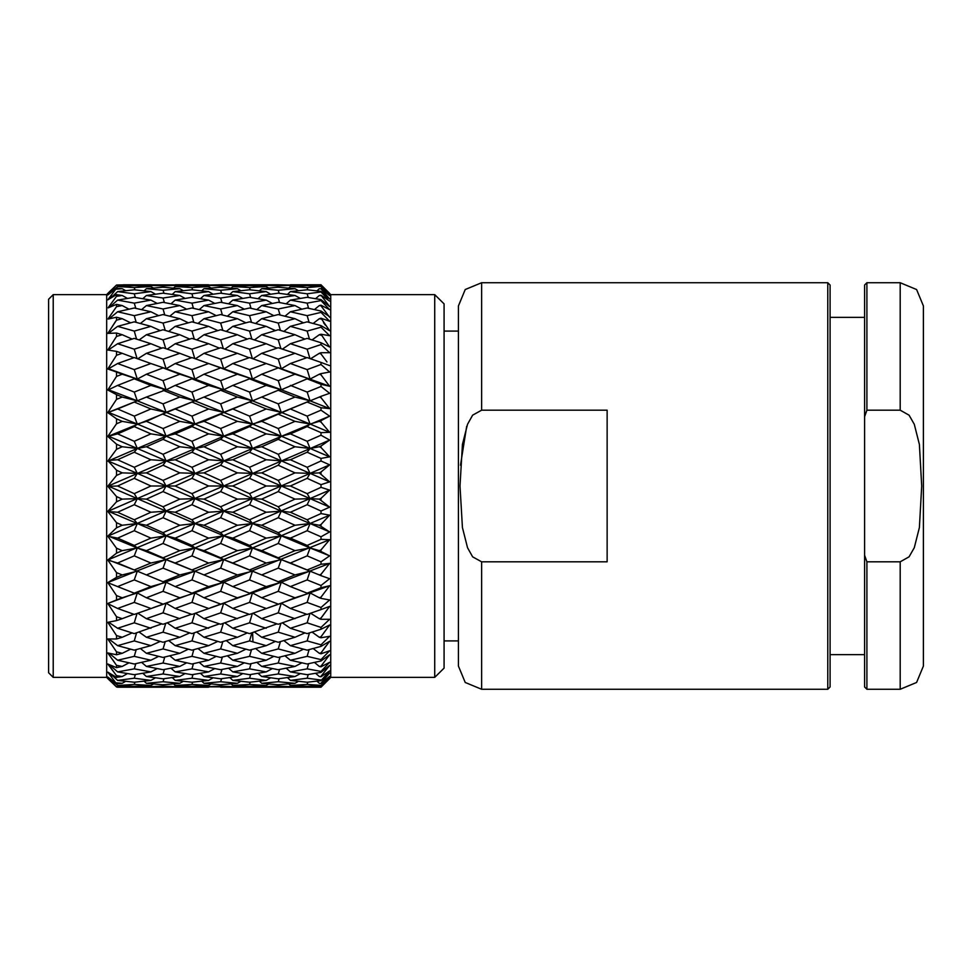 <?xml version="1.0" encoding="UTF-8"?>
<svg xmlns="http://www.w3.org/2000/svg" width="972" height="972" viewBox="0 0 972 972"><rect width="100%" height="100%" fill="white"/><g stroke="black" fill="none" stroke-linecap="round" stroke-linejoin="round"><path stroke-width="1.46" d="M481.638 282.682L465.211 289.486L458.407 305.913L458.407 666.087L465.211 682.514L481.638 689.318L827.767 689.318L827.767 282.682L481.638 282.682L481.638 410.245L607.123 410.245L607.123 561.755L481.638 561.755L472.684 556.798L467.496 547.734L462.465 527.541L460.048 486.061L462.453 444.471L467.508 424.266L472.696 415.19L481.638 410.245M466.694 426.38L460.546 465.248M866.878 689.318L864.545 686.997L864.545 285.003L866.878 282.682L866.878 410.245L900.169 410.245L909.112 415.202L914.3 424.266L919.342 444.459L921.748 485.939L919.342 527.529L914.3 547.734L909.112 556.81L900.169 561.755L866.878 561.755L866.878 689.318L900.169 689.318L916.596 682.514L923.4 666.087L923.4 305.913L916.596 289.486L900.169 282.682L900.169 410.245M827.767 282.682L830.1 285.003L830.1 686.997L827.767 689.318M864.545 555.279L866.878 561.755M866.878 410.245L864.545 416.721M209.053 686.937L163.102 687.155L179.796 686.803L163.102 686.159L146.407 686.803L163.102 687.155L117.624 687.228L116.47 686.949L107.807 676.962L116.47 683.851L107.807 672.089L116.47 677.375L116.47 675.698L107.807 664.022L116.47 667.618L116.47 665.31L107.807 652.917L116.47 654.751L116.47 651.848L107.807 638.956L116.47 639.005L116.47 635.554L107.807 622.384L116.47 620.634L116.47 616.71L107.807 603.466L116.47 599.955L116.47 595.617L107.807 582.544L116.47 577.332L116.47 572.654L107.807 559.969L116.47 553.153L116.47 548.208L107.807 536.131L116.47 527.82L116.47 522.693L107.807 511.43L116.47 501.771L116.47 496.558L107.807 486.304L116.47 475.442L116.47 470.229L108.305 461.117L137.271 473.4L134.282 467.313L150.964 459.732L134.282 452.199L117.624 459.732L134.282 467.313M116.47 475.442L122.168 472.842L116.47 470.229M108.05 486L137.271 498.6L134.282 493.618L150.964 486L134.282 478.382L117.624 486L134.282 493.618M122.168 472.842L137.271 473.4L134.282 478.382M108.305 461.117L108.305 460.473L117.624 459.732M146.407 446.743L163.102 454.252L179.796 446.743L163.102 439.295L146.407 446.743L137.271 448.432L166.09 460.862L163.102 454.252M134.282 452.199L137.271 448.432L166.09 436.161L175.239 433.913L191.909 441.312L208.567 433.913L191.909 426.599L175.239 433.913M150.964 459.732L166.09 460.862L194.886 473.4L191.909 467.301L208.567 459.732L191.909 452.199L175.239 459.732L191.909 467.313M163.102 439.295L166.09 436.161L194.886 448.432L191.909 441.312M179.796 446.743L194.886 448.432L223.681 460.862L220.693 454.252L237.399 446.743L220.693 439.295L204.023 446.743L220.693 454.252M204.023 421.313L220.693 428.579L237.399 421.313L220.693 414.145L204.023 421.313L194.886 424.096L223.681 436.161L220.693 428.579M191.909 426.599L194.886 424.096L232.83 408.993L249.525 416.089L266.182 408.993L249.525 402.007L232.83 408.993M208.567 433.913L223.681 436.161L252.513 448.432L249.525 441.324L266.182 433.913L249.525 426.587L232.83 433.913L249.525 441.324M220.693 414.145L223.681 412.31L252.513 424.096L249.525 416.089M237.399 421.313L252.513 424.096L281.285 436.161L278.296 428.579L294.99 421.313L278.296 414.145L261.65 421.313L278.296 428.579M261.65 397.001L278.296 403.902L294.99 397.001L278.296 390.222L261.65 397.001L252.513 400.829L281.285 412.31L278.296 403.902M249.525 402.007L252.513 400.829L237.399 397.001L220.693 390.222L204.023 397.001L220.693 403.902L223.681 412.31L250.351 401.655M266.182 408.993L281.285 412.31L310.117 424.096L307.128 416.089L320.954 410.208L320.954 407.79L307.128 402.007L290.434 408.993L307.128 416.089M290.434 385.386L307.128 392.056L320.954 386.516L320.954 384.256L307.128 378.849L281.285 389.711L310.117 400.829L307.128 392.056M278.296 390.222L281.285 389.711L266.182 385.386L249.525 378.849L232.83 385.386L249.525 392.056L252.513 400.829L223.681 389.711L220.693 380.623L237.399 374.208L220.693 367.938L204.023 374.208L220.693 380.623M294.99 397.001L310.117 400.829L329.605 408.556L320.954 407.79M116.47 501.771L122.168 499.158L116.47 496.558M108.05 511.163L137.271 523.568L134.282 519.801L150.964 512.268L134.282 504.687L117.624 512.268L134.282 519.801M117.624 486L108.305 486.328M122.168 499.158L137.271 498.6L166.09 511.138L163.102 506.764L179.796 499.158L163.102 491.54L146.407 499.158L163.102 506.764M179.796 472.842L163.102 465.236L146.407 472.842L163.102 480.46L179.796 472.842L194.886 473.4L223.681 486L220.693 480.46L237.399 472.842L220.693 465.236L204.023 472.842L220.693 480.46M150.964 486L166.09 486L163.102 480.46M146.407 472.842L137.271 473.4L166.09 486L163.102 491.54M175.239 459.732L166.09 460.862L163.102 465.236M204.023 446.743L194.886 448.432L191.909 452.199M208.567 459.732L223.681 460.862L252.513 473.4L249.525 467.313L266.182 459.732L249.525 452.199L232.83 459.732L249.525 467.313M232.83 433.913L223.681 436.161L220.693 439.295M237.399 446.743L252.513 448.432L281.285 460.862L278.296 454.252L294.99 446.743L278.296 439.295L261.65 446.743L278.296 454.252M261.65 421.313L252.513 424.096L249.525 426.587M266.182 433.913L281.285 436.161L310.117 448.432L307.128 441.324L320.954 435.189L320.954 432.649L307.128 426.587L290.434 433.913L307.128 441.324M290.434 408.993L278.296 414.145M294.99 421.313L310.117 424.096L329.605 432.236L320.954 432.649M116.47 527.82L122.168 525.257L116.47 522.693M108.05 535.9L137.271 547.904L134.282 545.413L150.964 538.087L134.282 530.676L117.624 538.087L134.282 545.413M117.624 512.268L108.305 511.527M122.168 525.257L137.271 523.568L166.09 535.839L163.102 532.705L179.796 525.257L163.102 517.748L146.407 525.257L163.102 532.705M146.407 499.158L137.271 498.6L134.282 504.687M150.964 512.268L166.09 511.138L194.886 523.568L191.909 519.801L208.567 512.268L191.909 504.687L175.239 512.268L191.909 519.801M208.567 486L191.909 478.382L175.239 486L191.909 493.618L208.567 486L223.681 486L252.513 498.6L249.525 493.618L266.182 486L249.525 478.382L232.83 486L249.525 493.618M179.796 499.158L194.886 498.6L191.909 493.618M175.239 486L166.09 486L194.886 498.6L191.909 504.687M204.023 472.842L194.886 473.4L191.909 478.382M232.83 459.732L223.681 460.862L220.693 465.236M237.399 472.842L252.513 473.4L281.285 486L278.296 480.46L294.99 472.842L278.296 465.236L261.65 472.842L278.296 480.46M261.65 446.743L252.513 448.432L249.525 452.199M266.182 459.732L281.285 460.862L310.117 473.4L307.128 467.313L320.954 461.032L320.954 458.432L307.128 452.199L290.434 459.732L307.128 467.313M290.434 433.913L281.285 436.161L278.296 439.295M294.99 446.743L310.117 448.432L329.605 456.828L320.954 458.432M116.47 553.153L122.168 550.687L116.47 548.208M108.05 559.787L135.12 570.345L134.282 569.993L150.964 563.007L134.282 555.911L117.624 563.007L134.282 569.993M117.624 538.087L108.305 536.289M122.168 550.687L137.271 547.904L166.09 559.69L163.102 557.855L179.796 550.687L163.102 543.421L146.407 550.687L163.102 557.855M146.407 525.257L137.271 523.568L134.282 530.676M150.964 538.087L166.09 535.839L194.886 547.904L191.909 545.401L208.567 538.087L191.909 530.688L175.239 538.087L191.909 545.401M175.239 512.268L166.09 511.138L163.102 517.748M179.796 525.257L194.886 523.568L223.681 535.839L220.693 532.705L237.399 525.257L220.693 517.748L204.023 525.257L220.693 532.705M237.399 499.158L220.693 491.54L204.023 499.158L220.693 506.764L237.399 499.158L252.513 498.6L281.285 511.138L278.296 506.764L294.99 499.158L278.296 491.54L261.65 499.158L278.296 506.764M208.567 512.268L223.681 511.138L220.693 506.764M204.023 499.158L194.886 498.6L223.681 511.138L220.693 517.748M232.83 486L223.681 486L220.693 491.54M261.65 472.842L252.513 473.4L249.525 478.382M266.182 486L281.285 486L310.117 498.6L307.128 493.63L320.954 487.312L320.954 484.688L307.128 478.37L290.434 486L307.128 493.63M290.434 459.732L281.285 460.862L278.296 465.236M294.99 472.842L310.117 473.4L329.605 481.93L320.954 484.688M116.47 577.332L122.168 574.999L116.47 572.654M122.168 574.999L137.271 571.172L135.12 570.345M117.624 563.007L108.305 560.188M146.407 550.687L137.271 547.904L134.282 555.911M150.964 563.007L166.09 559.69L192.76 570.357L191.909 569.993L208.567 563.007L191.909 555.911L175.239 563.007L191.909 569.993M175.239 538.087L166.09 535.839L163.102 543.421M179.796 550.687L194.886 547.904L223.681 559.69L220.693 557.855L237.399 550.687L220.693 543.421L204.023 550.687L220.693 557.855M204.023 525.257L194.886 523.568L191.909 530.688M208.567 538.087L223.681 535.839L252.513 547.904L249.525 545.413L266.182 538.087L249.525 530.676L232.83 538.087L249.525 545.413M266.182 512.268L249.525 504.687L232.83 512.268L249.525 519.801L266.182 512.268L281.285 511.138L310.117 523.568L307.128 519.801L320.954 513.568L320.954 510.968L307.128 504.687L290.434 512.268L307.128 519.801M237.399 525.257L252.513 523.568L249.525 519.801M232.83 512.268L223.681 511.138L252.513 523.568L249.525 530.676M261.65 499.158L252.513 498.6L249.525 504.687M290.434 486L281.285 486L278.296 491.54M294.99 499.158L310.117 498.6L329.605 507.092L320.954 510.968M116.47 599.955L122.168 597.792L116.47 595.617M150.964 586.614L134.282 579.944L117.624 586.614L134.282 593.139L150.964 586.614L166.09 582.289L163.102 581.778L179.796 574.999L163.102 568.098L146.407 574.999L163.102 581.778M122.168 597.792L137.271 592.981L134.282 593.139M117.624 586.614L108.305 582.823M146.407 574.999L137.271 571.172L134.282 579.944M179.796 574.999L194.886 571.172L192.76 570.357M175.239 563.007L166.09 559.69L163.102 568.098M204.023 550.687L194.886 547.904L191.909 555.911M208.567 563.007L223.681 559.69L250.351 570.345L249.525 569.993L266.182 563.007L249.525 555.911L232.83 563.007L249.525 569.993M232.83 538.087L223.681 535.839L220.693 543.421M237.399 550.687L252.513 547.904L281.285 559.69L278.296 557.855L294.99 550.687L278.296 543.421L261.65 550.687L278.296 557.855M294.99 525.257L278.296 517.748L261.65 525.257L278.296 532.705L294.99 525.257L310.117 523.568L329.605 531.891L320.954 536.811L307.128 530.676L290.434 538.087L307.128 545.413L320.954 539.351L320.954 536.811M266.182 538.087L281.285 535.839L278.296 532.705M261.65 525.257L252.513 523.568L281.285 535.839L278.296 543.421M290.434 512.268L281.285 511.138L278.296 517.748M116.47 620.634L122.168 618.678L116.47 616.71M150.964 608.496L134.282 602.361L117.624 608.496L134.282 614.462L166.09 603.235L179.796 597.792L163.102 591.377L146.407 597.792L163.102 604.062M117.624 608.496L108.305 603.794M122.168 618.678L133.723 614.268M146.407 597.792L137.271 592.981L134.282 602.361M208.567 586.614L191.909 579.944L175.239 586.614L191.909 593.139L208.567 586.614L223.681 582.289L220.693 581.778L237.399 574.999L220.693 568.098L204.023 574.999L220.693 581.778M179.796 597.792L194.886 592.981L191.909 593.139M175.239 586.614L166.09 582.289L163.102 591.377M204.023 574.999L194.886 571.172L191.909 579.944M237.399 574.999L252.513 571.172L250.351 570.345M232.83 563.007L223.681 559.69L220.693 568.098M261.65 550.687L252.513 547.904L249.525 555.911M266.182 563.007L281.285 559.69L307.93 570.333L307.128 569.993L320.954 564.21L320.954 561.792L307.128 555.911L290.434 563.007L307.128 569.993M294.99 550.687L310.117 547.904L307.128 545.413M290.434 538.087L281.285 535.839L310.117 547.904L307.128 555.911M116.47 639.005L122.168 637.292L116.47 635.554M150.964 628.289L134.282 622.797L117.624 628.289L134.282 633.574L161.753 623.866M117.624 628.289L108.609 622.25M122.168 637.292L132.156 632.918M179.796 618.678L163.102 612.846L146.407 618.678L163.102 624.316L191.35 614.268M146.407 618.678L137.72 613.247M137.113 613.466L134.282 622.797M208.567 608.496L191.909 602.361L175.239 608.496L191.909 614.462L223.681 603.235L237.399 597.792L220.693 591.377L204.023 597.792L220.693 604.062M175.239 608.496L166.09 603.235L163.102 612.846M204.023 597.792L194.886 592.981L191.909 602.361M266.182 586.614L249.525 579.944L232.83 586.614L249.525 593.151L266.182 586.614L281.285 582.289L278.296 581.778L294.99 574.999L278.296 568.098L261.65 574.999L278.296 581.778M237.399 597.792L252.513 592.981L249.525 593.151M232.83 586.614L223.681 582.289L220.693 591.377M261.65 574.999L252.513 571.172L249.525 579.944M294.99 574.999L310.117 571.172L307.93 570.333M290.434 563.007L281.285 559.69L278.296 568.098M116.47 654.751L122.168 653.318L116.47 651.848M150.964 645.651L134.282 640.888L117.624 645.651L134.282 650.171L150.964 645.651L160.21 641.374M117.624 645.651L108.803 638.993M122.168 653.318L130.625 649.199M179.796 637.292L163.102 632.152L146.407 637.292L163.102 642.213L179.796 637.292L189.795 632.918M146.407 637.292L139.13 632.067M136.627 632.845L134.282 640.888M208.567 628.289L191.909 622.797L175.239 628.289L191.909 633.574L219.344 623.866M175.239 628.289L167.269 622.931M165.69 623.453L163.102 632.152M237.399 618.678L220.693 612.846L204.023 618.678L220.693 624.316L248.966 614.268M204.023 618.678L195.348 613.247M194.728 613.466L191.909 622.797M266.182 608.496L249.525 602.361L232.83 608.496L249.525 614.462L281.285 603.235L294.99 597.792L278.296 591.377L261.65 597.792L278.296 604.049M232.83 608.496L223.681 603.235L220.693 612.846M261.65 597.792L252.513 592.981L249.525 602.361M320.954 585.484L307.128 579.944L290.434 586.614L307.128 593.151L320.954 587.744L320.954 585.484L329.605 578.729L320.954 575.691L320.954 574.306L319.266 574.999L320.954 575.691M294.99 597.792L310.117 592.981L307.128 593.151M290.434 586.614L281.285 582.289L278.296 591.377M116.47 667.618L122.168 666.476L116.47 665.31M150.964 660.267L134.282 656.331L117.624 660.267L134.282 663.961L150.964 660.267L158.679 656.367M117.624 660.267L109.071 653.233M122.168 666.476L129.082 662.831M108.402 653.075L109.277 654.8M179.796 653.318L163.102 648.956L146.407 653.318L163.102 657.437L179.796 653.318L188.264 649.199M146.407 653.318L140.418 648.531M136.202 649.661L134.282 656.331M208.567 645.651L191.909 640.888L175.239 645.651L191.909 650.171L208.567 645.651L217.801 641.374M175.239 645.651L168.618 640.609M165.24 641.593L163.102 648.956M237.399 637.292L220.693 632.152L204.023 637.292L220.693 642.213L237.399 637.292L247.398 632.918M204.023 637.292L196.745 632.067M194.254 632.845L191.909 640.888M266.182 628.289L249.525 622.797L232.83 628.289L249.525 633.574L276.947 623.866M232.83 628.289L224.86 622.931M223.281 623.453L220.693 632.152M294.99 618.678L278.296 612.858L261.65 618.678L278.296 624.316L306.557 614.268M261.65 618.678L252.975 613.247M252.356 613.466L249.525 622.797M320.954 607.464L307.128 602.361L290.434 608.496L307.128 614.462L320.954 609.541L320.954 607.464L329.605 599.967L320.954 598.436L320.954 597.148L319.266 597.792L320.954 598.436M290.434 608.496L281.285 603.235L278.296 612.858M116.47 677.375L122.168 676.548L116.47 675.698M150.964 671.907L134.282 668.858L117.624 671.907L134.282 674.702L150.964 671.907L157.1 668.578M117.624 671.907L109.544 664.799M122.168 676.548L127.466 673.584M108.378 664.289L113.335 671.445M179.796 666.476L163.102 662.977L146.407 666.476L163.102 669.72L179.796 666.476L186.709 662.831M146.407 666.476L141.657 662.357M135.776 663.633L134.282 668.858M208.567 660.267L191.909 656.331L175.239 660.267L191.909 663.961L208.567 660.267L216.27 656.367M175.239 660.267L169.869 655.796M164.815 657.023L163.102 662.977M237.399 653.318L220.693 648.956L204.023 653.318L220.693 657.437L237.399 653.318L245.867 649.199M204.023 653.318L198.033 648.531M193.817 649.661L191.909 656.331M266.182 645.651L249.525 640.888L232.83 645.651L249.525 650.171L266.182 645.651L275.416 641.374M232.83 645.651L226.209 640.609M222.831 641.593L220.693 648.956M294.99 637.292L278.296 632.152L261.65 637.292L278.296 642.213L294.99 637.292L305.001 632.918M261.65 637.292L254.372 632.067M251.882 632.845L249.525 640.888M320.954 627.365L307.128 622.797L290.434 628.289L307.128 633.586L320.954 629.212L320.954 627.365L329.605 619.261L320.954 619.261L320.954 618.095L319.266 618.678L320.954 619.261M290.434 628.289L282.463 622.931M280.884 623.453L278.296 632.152M116.47 683.851L122.168 683.365L116.47 682.842M150.964 680.376L134.282 678.262L117.624 680.376L134.282 682.21L150.964 680.376L155.423 677.836M117.624 680.376L110.541 673.827M122.168 683.365L125.704 681.299M108.354 672.442L111.573 676.743M179.796 676.548L163.102 673.961L146.407 676.548L163.102 678.869L179.796 676.548L185.093 673.584M146.407 676.548L142.872 673.292M135.375 674.519L134.282 678.262M208.567 671.907L191.909 668.858L175.239 671.907L191.909 674.689L208.567 671.907L214.691 668.578M175.239 671.907L171.084 668.201M164.402 669.477L163.102 673.961M237.399 666.476L220.693 662.977L204.023 666.476L220.693 669.72L237.399 666.476L244.324 662.831M204.023 666.476L199.26 662.357M193.404 663.633L191.909 668.858M266.182 660.267L249.525 656.331L232.83 660.267L249.525 663.961L266.182 660.267L273.873 656.367M232.83 660.267L227.46 655.796M222.406 657.023L220.693 662.977M294.99 653.318L278.296 648.956L261.65 653.318L278.296 657.437L294.99 653.318L303.458 649.199M261.65 653.318L255.66 648.531M251.444 649.661L249.525 656.331M320.954 644.849L307.128 640.888L290.434 645.651L307.128 650.171L320.954 646.441L320.954 644.849L329.605 636.259L320.954 637.802L320.954 636.782L319.266 637.292L320.954 637.802M290.434 645.651L283.8 640.609M280.434 641.593L278.296 648.956M116.47 686.949L107.807 678.565L116.47 686.949L122.168 686.803L116.47 686.609M150.964 685.503L134.282 684.373L117.624 685.503L134.282 686.366L150.964 685.503L153.576 683.972M117.624 685.503L113.651 681.676M122.168 686.803L123.748 685.855M179.796 683.365L163.102 681.737L146.407 683.365L163.102 684.713L179.796 683.365L183.344 681.299M146.407 683.365L144.111 681.165M134.962 682.137L134.282 684.373M208.567 680.376L191.909 678.262L175.239 680.376L191.909 682.21L208.567 680.376L213.014 677.836M175.239 680.376L172.311 677.618M163.989 678.748L163.102 681.737M237.399 676.548L220.693 673.961L204.023 676.548L220.693 678.869L237.399 676.548L242.696 673.584M204.023 676.548L200.475 673.292M193.003 674.519L191.909 678.262M266.182 671.907L249.525 668.858L232.83 671.907L249.525 674.702L266.182 671.907L272.306 668.578M232.83 671.907L228.687 668.201M221.993 669.477L220.693 673.961M294.99 666.476L278.296 662.977L261.65 666.476L278.296 669.72L294.99 666.476L301.915 662.831M261.65 666.476L256.9 662.357M251.031 663.633L249.525 668.858M320.954 659.611L307.128 656.331L290.434 660.267L307.128 663.961L320.954 660.924L320.954 659.611L329.605 650.693L320.954 653.743L320.954 652.88L319.266 653.318L320.954 653.743M290.434 660.267L285.063 655.796M280.009 657.023L278.296 662.977M107.807 676.962L109.277 678.565M146.407 686.803L145.411 685.819M134.513 686.354L134.282 687.083M208.567 685.503L191.909 684.373L175.239 685.503L191.909 686.366L208.567 685.503L211.167 683.972M175.239 685.503L173.575 683.899M179.796 686.803L181.375 685.855M163.563 684.677L163.102 686.159M237.399 683.365L220.693 681.737L204.023 683.365L220.693 684.713L237.399 683.365L240.947 681.299M204.023 683.365L201.714 681.165M192.59 682.137L191.909 684.373M266.182 680.376L249.525 678.262L232.83 680.376L249.525 682.21L266.182 680.376L270.629 677.836M232.83 680.376L229.902 677.618M221.58 678.748L220.693 681.737M294.99 676.548L278.296 673.961L261.65 676.548L278.296 678.869L294.99 676.548L300.287 673.584M261.65 676.548L258.115 673.292M250.618 674.519L249.525 678.262M320.954 671.409L307.128 668.858L290.434 671.907L307.128 674.702L320.954 672.405L320.954 671.409L329.605 662.309L320.954 666.816L320.954 666.136L319.266 666.476L320.954 666.816M290.434 671.907L286.278 668.201M279.596 669.477L278.296 673.961M107.807 672.089L108.305 672.575M237.399 686.803L220.693 686.159L204.023 686.803L237.399 686.803L238.978 685.855M204.023 686.803L203.026 685.819M192.14 686.354L191.909 687.083M266.182 685.503L249.525 684.373L232.83 685.503L249.525 686.366L266.182 685.503L268.782 683.972M232.83 685.503L231.178 683.899M221.154 684.677L220.693 686.159M294.99 683.365L278.296 681.737L261.65 683.365L278.296 684.713L294.99 683.365L298.538 681.299M261.65 683.365L259.354 681.165M250.205 682.137L249.525 684.373M320.954 680.036L307.128 678.262L290.434 680.376L307.128 682.21L320.954 680.704L329.605 670.911L320.954 676.791L319.266 676.548L320.954 676.791M290.434 680.376L287.505 677.618M279.183 678.748L278.296 681.737M107.807 664.022L108.305 664.508M320.954 686.852L319.266 686.803L320.954 686.852L329.605 678.529L320.954 687.228L278.296 687.155L294.99 686.803L278.296 686.159L261.65 686.803L278.296 687.155L220.693 687.155M261.65 686.803L260.654 685.819M249.768 686.354L249.525 687.083M320.954 685.333L307.128 684.373L290.434 685.503L307.128 686.366L320.954 685.673L329.605 676.354L320.954 683.51L319.266 683.365L320.954 683.51M290.434 685.503L288.769 683.899M294.99 686.803L296.569 685.855M278.757 684.677L278.296 686.159M107.807 652.917L108.305 653.366M115.972 320.894L112.278 326.519M114.769 309.157L108.305 318.634L116.47 306.69L116.47 304.382L108.135 307.905M113.335 300.555L108.305 307.492L116.47 296.302L116.47 294.625L107.807 299.911L116.47 288.149L107.807 295.038L116.47 285.051L127.611 284.82M111.573 295.257L108.354 299.558M107.807 678.565L106.641 677.411L106.641 294.589L107.807 293.435M109.277 293.435L108.305 294.54M116.47 285.391L122.168 285.197L116.47 285.051L108.305 292.924L116.47 285.051M123.347 284.784L209.053 285.063M134.513 285.647L134.282 284.918L150.964 284.772M122.168 285.197L123.748 286.145M116.47 289.158L122.168 288.635L116.47 288.149M150.964 286.497L134.282 285.634L117.624 286.497L134.282 287.627L150.964 286.497L153.576 288.028M134.962 289.863L134.282 287.627M117.624 286.497L113.651 290.324M122.168 288.635L125.704 290.701M179.796 285.197L146.407 285.197L163.102 285.841L179.796 285.197L181.375 286.145M163.563 287.323L163.102 285.841M146.407 285.197L145.411 286.181M192.14 285.647L191.909 284.918M220.693 284.845L204.023 285.197L220.693 285.841L237.399 285.197L220.693 284.845L278.296 284.845L261.65 285.197L278.296 285.841L294.99 285.197L278.296 284.845M116.47 296.302L122.168 295.452L116.47 294.625M150.964 291.624L134.282 289.79L117.624 291.624L134.282 293.738L150.964 291.624L155.423 294.164M135.375 297.481L134.282 293.738M117.624 291.624L110.541 298.173M122.168 295.452L127.466 298.416M179.796 288.635L163.102 287.287L146.407 288.635L163.102 290.264L179.796 288.635L183.344 290.701M163.989 293.252L163.102 290.264M146.407 288.635L144.111 290.835M208.567 286.497L191.909 285.634L175.239 286.497L191.909 287.627L208.567 286.497L211.167 288.028M192.59 289.863L191.909 287.627M175.239 286.497L173.575 288.101M221.154 287.323L220.693 285.841M204.023 285.197L203.026 286.181M249.768 285.647L249.525 284.918M237.399 285.197L238.978 286.145M150.964 300.093L134.282 297.298L117.624 300.093L134.282 303.143L150.964 300.093L157.1 303.422M116.47 306.69L122.168 305.524L116.47 304.382M108.305 460.473L116.47 449.307L122.168 446.743L116.47 444.18L107.807 436.452L116.47 423.792L116.47 418.847L107.807 412.59L116.47 399.346L116.47 394.668L107.807 389.979L116.47 376.383L116.47 372.045L107.807 369.008L116.47 355.29L116.47 351.366L107.807 350.042L116.47 336.446L116.47 332.995L107.807 333.408L116.47 320.153L116.47 317.249L108.171 319.071M135.776 308.367L134.282 303.143M117.624 300.093L109.544 307.201M122.168 305.524L129.082 309.169M179.796 295.452L163.102 293.131L146.407 295.452L163.102 298.04L179.796 295.452L185.093 298.416M164.402 302.523L163.102 298.04M146.407 295.452L142.872 298.708M208.567 291.624L191.909 289.79L175.239 291.624L191.909 293.738L208.567 291.624L213.014 294.164M193.003 297.481L191.909 293.738M175.239 291.624L172.311 294.382M237.399 288.635L220.693 287.287L204.023 288.635L220.693 290.264L237.399 288.635L240.947 290.701M221.58 293.252L220.693 290.264M204.023 288.635L201.714 290.835M266.182 286.497L249.525 285.634L232.83 286.497L249.525 287.627L266.182 286.497L268.782 288.028M250.205 289.863L249.525 287.627M232.83 286.497L231.178 288.101M278.757 287.323L278.296 285.841M261.65 285.197L260.654 286.181M307.359 285.647L307.128 284.918L290.434 284.772L320.954 284.772L329.605 293.471L320.954 284.772L290.13 285.063M294.99 285.197L296.569 286.145M179.796 305.524L163.102 302.28L146.407 305.524L163.102 309.023L179.796 305.524L186.709 309.169M150.964 311.733L134.282 308.039L117.624 311.733L134.282 315.669L150.964 311.733L158.679 315.633M116.47 320.153L122.168 318.682L116.47 317.249M122.168 318.682L130.625 322.801M136.202 322.34L134.282 315.669M117.624 311.733L109.071 318.767M164.815 314.977L163.102 309.023M146.407 305.524L141.657 309.643M208.567 300.093L191.909 297.31L175.239 300.093L191.909 303.143L208.567 300.093L214.691 303.422M193.404 308.367L191.909 303.143M175.239 300.093L171.084 303.799M237.399 295.452L220.693 293.131L204.023 295.452L220.693 298.04L237.399 295.452L242.696 298.416M221.993 302.523L220.693 298.04M204.023 295.452L200.475 298.708M266.182 291.624L249.525 289.79L232.83 291.624L249.525 293.738L266.182 291.624L270.629 294.164M250.618 297.481L249.525 293.738M232.83 291.624L229.902 294.382M294.99 288.635L278.296 287.287L261.65 288.635L278.296 290.264L294.99 288.635L298.538 290.701M279.183 293.252L278.296 290.264M261.65 288.635L259.354 290.835M320.954 286.327L307.128 285.634L290.434 286.497L307.128 287.627L320.954 286.327L329.605 294.589L320.954 285.148L319.266 285.197L320.954 285.258M307.796 289.863L307.128 287.627M290.434 286.497L288.769 288.101M208.567 311.733L191.909 308.039L175.239 311.733L191.909 315.669L208.567 311.733L216.27 315.633M179.796 318.682L163.102 314.563L146.407 318.682L163.102 323.044L179.796 318.682L188.264 322.801M150.964 326.349L134.282 321.829L117.624 326.349L134.282 331.112L150.964 326.349L160.21 330.626M116.47 336.446L122.168 334.708L116.47 332.995M122.168 334.708L132.156 339.082M136.627 339.155L134.282 331.112M117.624 326.349L108.803 333.007M165.24 330.407L163.102 323.044M146.407 318.682L140.418 323.469M193.817 322.34L191.909 315.669M175.239 311.733L169.869 316.204M237.399 305.524L220.693 302.28L204.023 305.524L220.693 309.023L237.399 305.524L244.324 309.169M222.406 314.977L220.693 309.023M204.023 305.524L199.26 309.643M266.182 300.093L249.525 297.298L232.83 300.093L249.525 303.143L266.182 300.093L272.306 303.422M251.031 308.367L249.525 303.143M232.83 300.093L228.687 303.799M294.99 295.452L278.296 293.131L261.65 295.452L278.296 298.04L294.99 295.452L300.287 298.416M279.596 302.523L278.296 298.04M261.65 295.452L258.115 298.708M320.954 291.296L307.128 289.79L290.434 291.624L307.128 293.738L320.954 291.965L320.954 291.296L329.605 298.975L327.005 295.901M308.221 297.481L307.128 293.738M290.434 291.624L287.505 294.382M237.399 318.682L220.693 314.563L204.023 318.682L220.693 323.044L237.399 318.682L245.867 322.801M208.567 326.349L191.909 321.829L175.239 326.349L191.909 331.112L208.567 326.349L217.801 330.626M179.796 334.708L163.102 329.787L146.407 334.708L163.102 339.848L179.796 334.708L189.795 339.082M150.964 343.711L134.282 338.426L117.624 343.711L134.282 349.203L150.964 343.711L161.753 348.134M116.47 355.29L122.168 353.322L116.47 351.366M122.168 353.322L133.723 357.732M137.113 358.534L134.282 349.203M117.624 343.711L108.609 349.75M165.69 348.547L163.102 339.848M146.407 334.708L139.13 339.933M194.254 339.155L191.909 331.112M175.239 326.349L168.618 331.391M222.831 330.407L220.693 323.044M204.023 318.682L198.033 323.469M266.182 311.733L249.525 308.039L232.83 311.733L249.525 315.669L266.182 311.733L273.873 315.633M251.444 322.34L249.525 315.669M232.83 311.733L227.46 316.204M294.99 305.524L278.296 302.28L261.65 305.524L278.296 309.023L294.99 305.524L301.915 309.169M280.009 314.977L278.296 309.023M261.65 305.524L256.9 309.643M320.954 299.595L307.128 297.298L290.434 300.093L307.128 303.143L320.954 300.591L320.954 299.595L329.605 306.569L320.954 295.209L319.266 295.452L320.954 295.695M308.622 308.367L307.128 303.143M290.434 300.093L286.278 303.799M266.182 326.349L249.525 321.829L232.83 326.349L249.525 331.112L266.182 326.349L275.416 330.626M237.399 334.708L220.693 329.787L204.023 334.708L220.693 339.848L237.399 334.708L247.398 339.082M208.567 343.711L191.909 338.426L175.239 343.711L191.909 349.203L208.567 343.711L219.344 348.134M179.796 353.322L163.102 347.684L146.407 353.322L163.102 359.154L179.796 353.322L191.35 357.732M150.964 363.504L134.282 357.538L123.347 361.438L117.624 363.504L134.282 369.639L150.964 363.504L166.09 368.765L163.102 359.154M116.47 376.383L122.168 374.208L116.47 372.045M122.168 374.208L137.271 379.019L134.282 369.639M117.624 363.504L108.499 368.765L137.271 379.019L134.282 378.861L117.624 385.386L134.282 392.056L150.964 385.386L134.282 378.861M153.029 364.245L166.09 368.765L163.102 367.938L146.407 374.208L163.102 380.623L179.796 374.208L163.102 367.938M146.407 353.322L137.72 358.753M194.728 358.534L191.909 349.203M175.239 343.711L167.269 349.07M223.281 348.547L220.693 339.848M204.023 334.708L196.745 339.933M251.882 339.155L249.525 331.112M232.83 326.349L226.209 331.391M294.99 318.682L278.296 314.563L261.65 318.682L278.296 323.044L294.99 318.682L303.458 322.801M280.434 330.407L278.296 323.044M261.65 318.682L255.66 323.469M320.954 311.076L307.128 308.039L290.434 311.733L307.128 315.669L320.954 312.389L320.954 311.076L328.743 316.082M309.035 322.34L307.128 315.669M290.434 311.733L285.063 316.204M294.99 334.708L278.296 329.787L261.65 334.708L278.296 339.848L294.99 334.708L305.001 339.082M266.182 343.711L249.525 338.426L232.83 343.711L249.525 349.203L266.182 343.711L276.947 348.134M237.399 353.322L220.693 347.684L204.023 353.322L220.693 359.154L237.399 353.322L248.966 357.732M208.567 363.504L191.909 357.538L175.239 363.504L191.909 369.639L208.567 363.504L223.681 368.765L220.693 359.154M116.47 399.346L122.168 397.001L116.47 394.668M122.168 397.001L137.271 400.829L134.282 392.056M117.624 385.386L108.499 389.711L137.271 400.829L117.624 408.993L134.282 416.089L150.964 408.993L134.282 402.007M150.964 385.386L166.09 389.711L163.102 380.623M146.407 374.208L137.271 379.019L166.09 389.711L146.407 397.001L163.102 403.902L179.796 397.001L163.102 390.222M179.796 374.208L194.886 379.019L191.909 369.639M175.239 363.504L166.09 368.765L194.886 379.019L191.909 378.861L175.239 385.386L191.909 392.056L208.567 385.386L191.909 378.861M210.572 364.233L220.693 367.938M204.023 353.322L195.348 358.753M252.356 358.534L249.525 349.203M232.83 343.711L224.86 349.07M280.884 348.547L278.296 339.848M261.65 334.708L254.372 339.933M320.954 325.559L307.128 321.829L290.434 326.349L307.128 331.112L320.954 327.151L320.954 325.559L329.605 330.772L320.954 318.257L319.266 318.682L320.954 319.12M309.473 339.155L307.128 331.112M290.434 326.349L283.8 331.391M320.954 342.788L307.128 338.414L290.434 343.711L307.128 349.203L320.954 344.635L320.954 342.788L329.605 346.98L320.954 334.198L319.266 334.708L320.954 335.219M294.99 353.322L278.296 347.684L261.65 353.322L278.296 359.142L294.99 353.322L306.557 357.732M266.182 363.504L249.525 357.538L232.83 363.504L249.525 369.639L266.182 363.504L281.285 368.765L278.296 359.142M116.47 423.792L122.168 421.313L116.47 418.847M122.168 421.313L137.271 424.096L134.282 416.089M117.624 408.993L108.499 412.31L137.271 424.096L134.282 426.587L117.624 433.913L134.282 441.324L137.271 448.432L122.168 446.743M150.964 408.993L166.09 412.31L163.102 403.902M146.407 397.001L137.271 400.829L166.09 412.31L146.407 421.313L163.102 428.579L166.09 436.161L194.886 424.096L179.796 421.313L163.102 414.145M179.796 397.001L194.886 400.829L191.909 392.056M175.239 385.386L166.09 389.711L194.886 400.829L175.239 408.993L191.909 416.089L194.886 424.096L166.09 412.31L192.76 401.643M208.567 385.386L223.681 389.711L220.693 390.222M204.023 374.208L194.886 379.019L223.681 389.711L232.83 385.386M237.399 374.208L252.513 379.019L249.525 369.639M232.83 363.504L223.681 368.765L252.513 379.019L249.525 378.849M268.078 364.184L281.285 368.765L278.296 367.951L261.65 374.208L278.296 380.623L281.285 389.711L252.513 379.019L261.65 374.208M261.65 353.322L252.975 358.753M309.959 358.534L307.128 349.203M290.434 343.711L282.463 349.07M320.954 288.793L319.266 288.635L320.954 288.793L329.605 298.975M320.954 305.864L320.954 305.184L319.266 305.524L320.954 305.864L329.605 317.224M320.954 353.905L320.954 352.739L319.266 353.322L320.954 353.905L326.932 361.961M320.954 373.564L319.266 374.208L320.954 374.852L320.954 373.564L329.605 372.033L320.954 364.536L320.954 362.459L307.128 357.538L290.434 363.504L307.128 369.639L310.117 379.019L319.266 374.208M307.128 369.639L320.954 364.536M320.954 397.694L320.954 396.309L319.266 397.001L320.954 397.694L329.605 408.556M278.296 380.623L294.99 374.208L278.296 367.951M307.128 378.849L310.117 379.019L294.99 374.208M320.954 422.055L320.954 420.584L319.266 421.313L320.954 422.055L329.605 432.236M249.525 392.056L266.182 385.386M320.954 447.497L320.954 445.99L319.266 446.743L320.954 447.497L329.605 456.828M220.693 403.902L237.399 397.001M320.954 473.607L320.954 472.064L319.266 472.842L329.605 481.93M191.909 416.089L208.567 408.993L191.909 402.007M204.023 397.001L194.886 400.829L223.681 412.31L208.567 408.993M320.954 499.936L320.954 498.393L319.266 499.158L329.605 507.092M163.102 428.579L179.796 421.313M320.954 526.01L320.954 524.503L319.266 525.257L329.605 531.891M134.282 441.324L150.964 433.913L134.282 426.587M146.407 421.313L137.271 424.096L166.09 436.161L150.964 433.913M320.954 551.416L320.954 549.945L319.266 550.687L329.605 555.911L320.954 561.792M107.807 461.165L137.271 448.432L108.499 436.161L175.239 408.993M116.47 449.307L116.47 444.18M434.788 294.589L444.083 303.884L444.083 668.116L434.788 677.411L434.788 294.589L330.772 294.589L320.954 284.772M434.788 677.411L330.772 677.411L330.772 294.589M320.954 386.516L329.605 393.271L320.954 396.309M320.954 410.208L329.605 416.089L320.954 420.584M320.954 435.189L329.605 440.109L320.954 445.99M320.954 461.032L329.605 464.908L320.954 472.064M320.954 487.312L329.605 490.07L320.954 498.393M320.954 513.568L329.605 515.172L320.954 524.503M320.954 539.351L329.605 539.764L320.954 549.945M320.954 564.21L329.605 563.444L320.954 574.306M320.954 587.744L329.605 585.788L320.954 597.148M320.954 609.541L329.605 606.431L320.954 618.095M320.954 629.212L329.605 625.02L320.954 636.782M320.954 646.441L329.605 641.228L320.954 652.88M320.954 660.924L329.605 654.776L320.954 666.136M320.954 672.405L329.605 665.431L320.954 676.305M320.954 680.704L329.605 673.025L320.954 683.207M320.954 685.673L329.605 677.411L320.954 686.742M330.772 677.411L329.605 678.529M328.536 677.46L329.605 676.354M327.406 673.256L329.605 670.911M327.88 667.618L329.605 665.431M323.603 649.32L325.912 646.198M323.737 632.991L326.689 628.993M321.914 616.807L327.321 609.517M325.438 325.146L323.603 322.68M320.954 291.965L327.406 298.744M320.954 286.667L328.536 294.54M329.605 293.471L320.954 285.148M329.605 295.646L320.954 288.49M329.605 301.089L320.954 295.209M320.954 300.591L329.605 309.691L320.954 305.184M320.954 312.389L329.605 321.307L320.954 318.257M320.954 327.151L329.605 335.741L320.954 334.198M320.954 344.635L329.605 352.739L320.954 352.739M329.605 365.569L320.954 362.459M320.954 374.852L329.605 386.212L320.954 384.256M112.74 659.891L114.769 662.843M106.641 294.589L53.241 294.589L53.241 677.411L106.641 677.411M53.241 677.411L48.6 672.758L48.6 299.242L53.241 294.589M252.586 632.626L252.987 641.897M319.266 686.803L318.257 685.819M307.359 686.354L307.128 687.083M319.266 683.365L316.957 681.165M307.796 682.137L307.128 684.373M319.266 676.548L315.718 673.292M308.221 674.519L307.128 678.262M319.266 666.476L314.503 662.357M308.622 663.633L307.128 668.858M319.266 653.318L313.263 648.531M309.035 649.661L307.128 656.331M319.266 637.292L311.976 632.067M309.473 632.845L307.128 640.888M319.266 618.678L310.566 613.247M309.959 613.466L307.128 622.797M319.266 597.792L310.117 592.981L307.128 602.361M319.266 574.999L310.117 571.172L307.128 579.944M319.266 550.687L310.117 547.904L329.605 555.911M117.624 433.913L107.807 436.452M319.266 525.257L310.117 523.568L307.128 530.676M319.266 499.158L310.117 498.6L307.128 504.687M319.266 472.842L310.117 473.4L307.128 478.37M319.266 446.743L310.117 448.432L307.128 452.199M319.266 421.313L310.117 424.096L307.128 426.587M319.266 397.001L307.128 402.007M290.434 363.504L281.285 368.765L329.605 386.212M319.266 353.322L310.566 358.753M319.266 334.708L311.976 339.933M319.266 318.682L313.263 323.469M319.266 305.524L314.503 309.643M319.266 295.452L315.718 298.708M319.266 288.635L316.957 290.835M319.266 285.197L318.257 286.181M107.807 412.59L135.12 401.655M268.078 607.816L329.605 585.788M210.572 607.767L267.276 587.55L329.605 563.444M153.029 607.755L223.681 582.289L329.605 539.764M107.807 603.466L194.886 571.172L252.513 547.904L329.605 515.172M107.807 582.544L194.886 547.904L329.605 490.07M107.807 559.969L194.886 523.568L329.605 464.908M107.807 536.131L329.605 440.109M107.807 511.43L252.513 448.432L329.605 416.089M107.807 486.304L223.681 436.161L307.93 401.667M481.638 561.755L481.638 689.318M900.169 561.755L900.169 689.318M444.083 640.864L458.407 640.864M444.083 331.136L458.407 331.136M866.878 282.682L900.169 282.682M830.1 654.678L864.545 654.678M830.1 317.322L864.545 317.322M150.964 687.228L117.624 687.228M208.567 687.228L175.239 687.228M266.182 687.228L232.83 687.228M320.954 687.228L290.434 687.228M208.567 284.772L175.239 284.772M266.182 284.772L232.83 284.772"/></g></svg>
